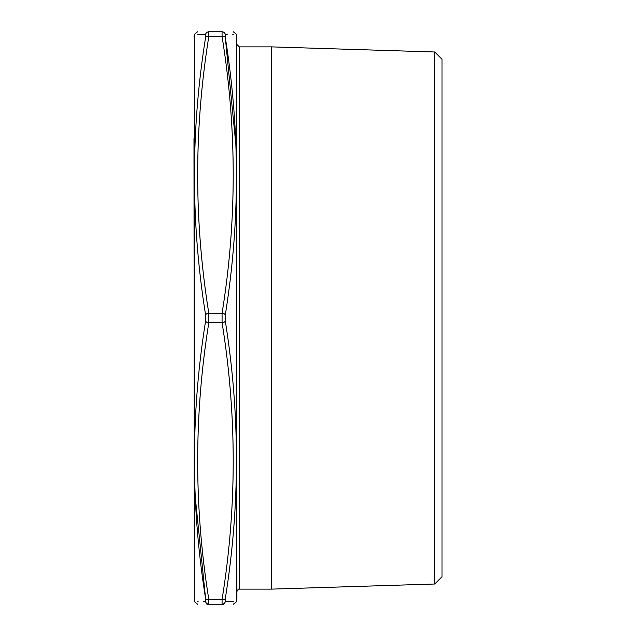 <?xml version="1.0" encoding="UTF-8"?>
<svg xmlns="http://www.w3.org/2000/svg" width="636" height="636" viewBox="0 0 636 636"><rect width="100%" height="100%" fill="white"/><g stroke="black" fill="none" stroke-linecap="round" stroke-linejoin="round"><path stroke-width="0.95" d="M203.727 601.632L205.587 601.616C190.752 601.759 190.752 601.759 205.587 601.616L205.587 598.508C190.752 505.986 190.752 413.519 205.587 321.108L205.587 314.892C190.752 222.226 190.752 129.76 205.587 37.492A3.339 1.654 -171.3 0 1 208.815 36.57L208.815 31.8C193.972 31.8 193.972 31.8 208.815 31.8L222.075 31.8C236.918 31.8 236.918 31.8 222.075 31.8C236.918 31.8 236.918 31.8 222.075 31.8L222.075 36.57L208.815 36.57C193.972 128.79 193.972 221.01 208.815 313.23L208.815 322.77C193.972 414.99 193.972 507.21 208.815 599.43L208.815 604.2C193.972 604.2 193.972 604.2 208.815 604.2L222.075 604.2L222.075 599.43C236.918 507.21 236.918 414.99 222.075 322.77L222.075 313.23C236.918 221.01 236.918 128.79 222.075 36.57A3.339 1.654 171.3 0 1 225.303 37.492C240.138 130.014 240.138 222.481 225.303 314.892L225.303 321.108C240.138 413.774 240.138 506.24 225.303 598.508L225.303 601.616C240.138 601.759 240.138 601.759 225.303 601.616L233.579 601.696M236.584 601.6L236.584 34.4L236.91 599.128L236.552 601.728L233.325 604.2M197.565 31.8L194.306 34.4L194.306 601.6L193.98 138.688M222.075 604.2C236.918 604.2 236.918 604.2 222.075 604.2A3.339 3.307 -90 0 0 225.303 601.616M223.983 604.2L206.859 604.2M434.738 584.015L434.738 51.985L442.02 59.267L442.02 576.733L434.738 584.015L271.254 589.127L239.295 589.127C238.762 588.626 237.967 589.421 236.91 591.512M271.254 589.127L271.254 46.873L239.295 46.873L236.91 44.488M198.138 601.688L197.208 601.696M205.587 37.492L205.587 34.384C190.752 34.241 190.752 34.241 205.587 34.384L197.311 34.304M195.165 496.128L205.587 598.508A3.339 1.654 171.3 0 0 208.815 599.43L222.075 599.43A3.339 1.654 8.7 0 0 225.303 598.508M235.972 145.739L225.303 37.492L225.303 34.384L227.163 34.368M232.752 34.312L233.682 34.304M225.303 34.384C240.138 34.241 240.138 34.241 225.303 34.384A3.339 3.307 -90 0 0 222.075 31.8M208.815 31.8A3.339 3.307 90 0 0 205.587 34.384M225.303 314.892A3.339 1.654 -171.3 0 0 222.075 313.23L208.815 313.23A3.339 1.654 171.3 0 0 205.587 314.892M225.303 321.108A3.339 1.654 -8.7 0 1 222.075 322.77L208.815 322.77A3.339 1.654 -171.3 0 1 205.587 321.108M205.587 601.616A3.339 3.307 90 0 0 208.815 604.2M239.295 46.873L239.295 589.127M434.738 51.985L271.254 46.873M194.306 601.6L197.565 604.2M236.584 34.4L233.325 31.8M194.306 34.4L193.98 36.872"/></g></svg>
